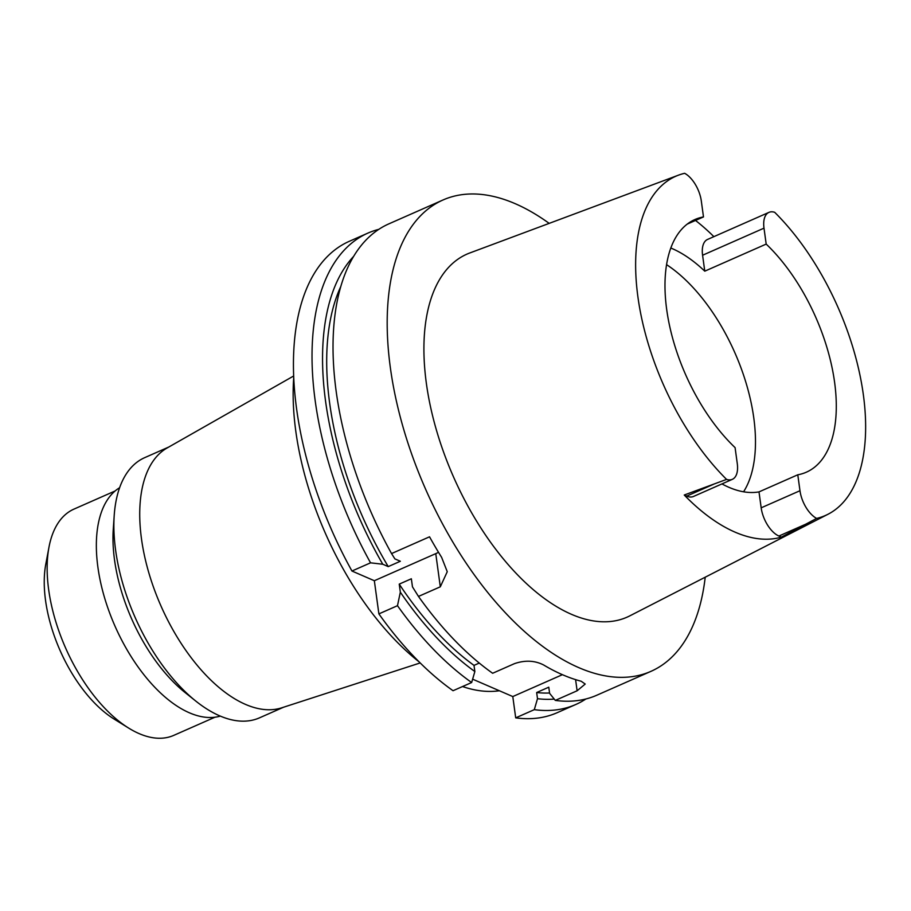 <?xml version="1.0" encoding="UTF-8"?>
<svg xmlns="http://www.w3.org/2000/svg" width="911" height="911" viewBox="0 0 911 911"><rect width="100%" height="100%" fill="white"/><g stroke="black" fill="none" stroke-linecap="round" stroke-linejoin="round"><path stroke-width="1.37" d="M721.956 483.912A138.073 71.115 66.2 0 0 759 491.894L761.175 507.826A24.233 12.481 66.2 0 0 778.905 536.032L781.41 537.114A187.86 96.748 -113.8 0 1 684.241 495.015L686.735 496.108A24.233 12.481 66.2 0 0 693.522 496.449L732.319 479.345A24.233 12.481 -113.8 0 0 737.272 463.562L735.086 447.62A138.073 71.115 66.2 0 1 666.693 309.489A138.073 71.115 66.2 0 1 694.934 219.528A138.073 71.115 66.2 0 1 703.486 216.932L701.311 200.989A24.233 12.481 -113.8 0 0 684.651 173.306A185.377 95.473 -113.8 0 0 678.501 175.151L469.791 252.973A198.393 102.18 66.2 0 0 426.371 383.406A198.393 102.18 66.2 0 0 508.714 565.219A198.393 102.18 66.2 0 0 629.808 615.859L828.031 514.237A185.377 95.473 -113.8 0 1 816.62 518.416A24.233 12.481 -113.8 0 1 799.972 490.722L797.785 474.79A138.073 71.115 66.2 0 0 806.349 472.194A138.073 71.115 66.2 0 0 834.59 382.233A138.073 71.115 66.2 0 0 766.185 244.091L763.999 228.16A24.233 12.481 -113.8 0 1 768.964 212.365A24.233 12.481 -113.8 0 1 774.692 212.309A185.377 95.473 -113.8 0 1 863.343 394.691A185.377 95.473 -113.8 0 1 828.031 514.237M732.319 479.345A24.233 12.481 -113.8 0 1 726.579 479.402A185.377 95.473 -113.8 0 1 637.928 297.02A185.377 95.473 -113.8 0 1 678.501 175.151M666.567 264.645A138.073 71.115 -113.8 0 1 753.773 417.864A138.073 71.115 -113.8 0 1 743.57 491.792M797.785 474.79L759 491.894M781.41 537.114L816.62 518.416M684.241 495.015L726.579 479.402M695.514 220.451A189.306 97.5 -113.8 0 1 713.871 236.655M768.964 212.365L707.54 239.445A24.233 12.481 66.2 0 0 702.586 255.239L704.772 271.171A138.073 71.115 66.2 0 0 670.815 248.02M704.772 271.171L766.185 244.091M703.486 216.932L687.236 224.095M115.139 490.961L73.962 509.112A123.645 63.679 66.2 0 0 48.966 547.249L45.801 564.125A105.927 54.558 66.2 0 0 45.55 600.474A105.927 54.558 66.2 0 0 114.126 719.075L128.713 728.117A123.645 63.679 66.2 0 0 173.739 735.382L214.916 717.23M48.966 547.249A123.645 63.679 66.2 0 0 48.67 589.679A123.645 63.679 66.2 0 0 128.713 728.117M119.614 487.715A125.092 64.43 66.2 0 0 97.898 567.2A125.092 64.43 66.2 0 0 220.325 716.103M196.013 701.254L185.252 692.667A125.092 64.43 -113.8 0 1 114.524 559.878A125.092 64.43 -113.8 0 1 113.26 529.428L114.194 515.683A142.196 73.233 66.2 0 0 115.629 550.301A142.196 73.233 66.2 0 0 196.013 701.254A142.196 73.233 66.2 0 0 259.453 717.857L283.549 707.232M168.808 447.016L144.701 457.652A142.196 73.233 66.2 0 0 114.194 515.683M420.199 662.935L281.704 707.824A142.196 73.233 -113.8 0 1 141.49 538.891A142.196 73.233 -113.8 0 1 167.123 447.973L293.661 375.992M293.729 377.484A216.385 111.449 66.2 0 0 295.824 431.404A216.385 111.449 66.2 0 0 419.14 661.887M462.526 686.541A216.385 111.449 66.2 0 0 499.376 690.754M351.953 571.026L370.549 562.827A257.597 132.676 -113.8 0 1 315.217 400.942A257.597 132.676 -113.8 0 1 367.907 233.102L349.312 241.301A257.597 132.676 66.2 0 0 296.633 409.141A257.597 132.676 66.2 0 0 351.953 571.026L374.341 580.728L378.885 613.889A257.597 132.676 66.2 0 0 453.052 690.72L471.647 682.521A257.597 132.676 -113.8 0 1 397.481 605.69L378.885 613.889M472.627 679.173L512.791 696.562L515.706 717.857A257.597 132.676 66.2 0 0 557.179 712.698L575.775 704.499A257.597 132.676 -113.8 0 1 534.301 709.658L537.501 698.691L536.659 692.531L548.775 687.19L549.618 693.351L555.3 700.4L577.118 690.777L585.215 684.047L581.172 681.234A257.597 132.676 66.2 0 1 543.582 664.95C534.734 660.452 525.032 660.019 514.476 663.641L492.646 673.263A257.597 132.676 66.2 0 1 418.479 596.432L440.309 586.809L447.255 571.709L441.63 557.361A257.597 132.676 66.2 0 1 429.536 536.807L391.548 553.569L394.896 558.899L400.35 561.256L388.234 566.608L382.779 564.239A247.803 127.631 -113.8 0 1 325.614 401.569A247.803 127.631 -113.8 0 1 353.673 256.333M370.549 562.827L382.779 564.239M438.487 552.26A20.611 8.586 -7.8 0 1 435.765 553.637L374.341 580.728M367.907 233.102A257.597 132.676 -113.8 0 1 378.794 229.356M585.887 698.988A257.597 132.676 -113.8 0 1 575.775 704.499M515.706 717.857L534.301 709.658M512.791 696.562L562.406 674.687M479.277 663.071L474.005 665.383L474.859 671.544L471.647 682.521M474.859 671.544A247.803 127.631 -113.8 0 1 400.339 592.196L399.234 584.122L411.351 578.77L412.467 586.843L418.479 596.432M400.339 592.196L397.481 605.69M555.3 700.4A257.597 132.676 66.2 0 0 596.773 695.241L650.921 671.361A257.597 132.676 -113.8 0 1 390.375 367.805A257.597 132.676 -113.8 0 1 443.053 199.964A257.597 132.676 -113.8 0 1 549.185 223.377M705.216 577.198A257.597 132.676 -113.8 0 1 650.921 671.361M443.053 199.964L388.906 223.844A257.597 132.676 66.2 0 0 336.216 391.684A257.597 132.676 66.2 0 0 391.548 553.569M340.794 286.521A241.108 124.181 66.2 0 0 329.68 403.334A241.108 124.181 66.2 0 0 388.234 566.608M536.659 692.531A241.108 124.181 66.2 0 0 549.572 692.986M554.241 699.09A247.803 127.631 -113.8 0 1 537.501 698.691M399.234 584.122A241.108 124.181 66.2 0 0 474.005 665.383M761.175 507.826L799.972 490.722M805.723 524.212L778.905 536.032M763.999 228.16L702.586 255.239M577.118 690.777L575.593 679.629M440.309 586.809L435.765 553.637M686.735 496.108L713.552 484.276"/></g></svg>
